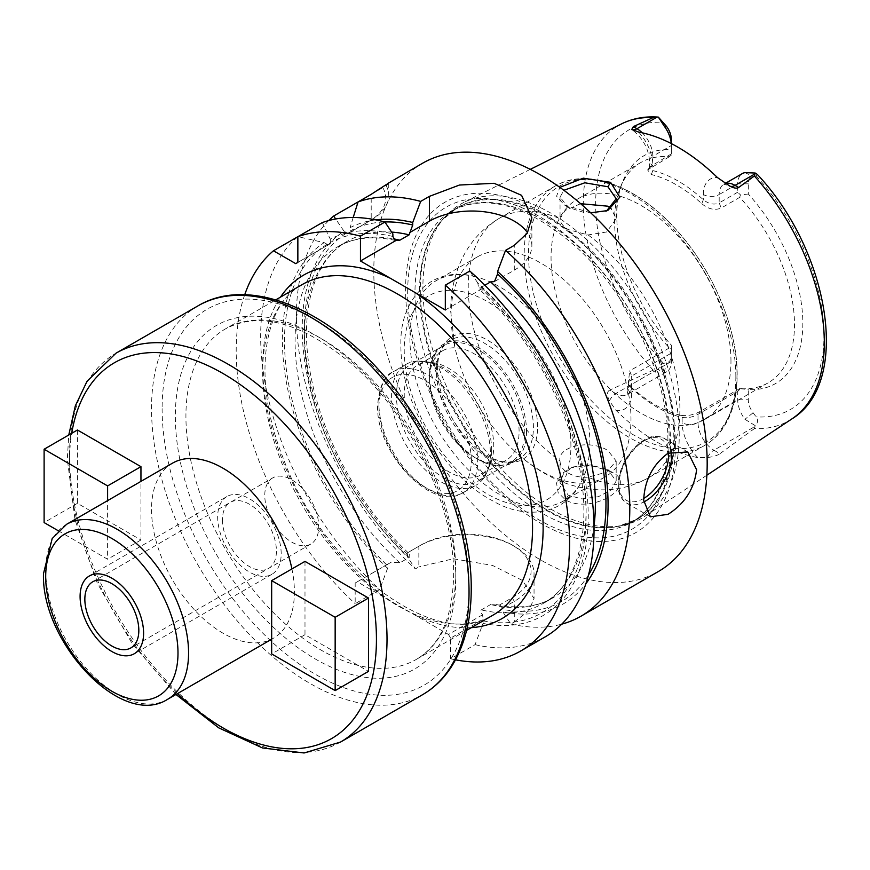 <?xml version="1.0" encoding="UTF-8"?>
<svg xmlns="http://www.w3.org/2000/svg" width="870" height="870" viewBox="0 0 870 870"><rect width="100%" height="100%" fill="white"/><g stroke="black" fill="none" stroke-linecap="round" stroke-linejoin="round"><path stroke-width="0.65" stroke-dasharray="4.35 3.26" d="M679.242 435.261A181.264 104.65 -120 0 0 602.203 255.073A181.264 104.65 -120 0 0 463.699 202.525A181.264 104.65 -120 0 0 444.907 217.032A181.264 104.65 -120 0 0 422.896 287.263A181.264 104.65 -120 0 0 490.974 457.283A181.264 104.65 -120 0 0 622.887 525.306A181.264 104.65 -120 0 0 644.855 516.28A181.264 104.65 -120 0 0 679.242 435.261M590.686 212.813L564.315 204.907L556.572 196.218L559.834 187.354M739.717 388.575L700.024 411.488C693.542 414.99 687.072 416.262 680.623 415.316L682.145 417.491C687.67 418.165 692.955 417.121 698.023 414.337L737.716 391.424L740.424 388.716L739.717 388.575A127.227 73.45 60 0 0 768.145 382.833A127.227 73.45 60 0 0 794.495 324.597A127.227 73.45 -120 0 0 739.717 197.359L721.197 208.06L719.186 202.895C714.118 205.124 708.822 204.08 703.319 199.741C686.484 184.473 669.661 174.75 652.826 170.596L649.542 168.138L650.107 166.746L671.346 153.892L671.346 145.529A22.457 12.963 60 0 0 671.27 143.572M791.972 418.851A170.444 98.408 60 0 1 754.388 428.605L755.182 425.604C757.944 422.961 758.27 420.047 756.139 416.85L753.094 412.793A14.964 8.646 -120 0 1 748.298 399.787L748.298 389.608A131.544 75.951 -120 0 0 802.836 323.303A131.544 75.951 -120 0 0 748.298 194.021L748.298 183.842A14.964 8.646 60 0 1 753.094 176.371L756.139 175.838L757.281 174.381M671.346 153.892L671.346 149.596A131.544 75.951 -120 0 0 622.931 181.112A131.544 75.951 -120 0 0 671.346 345.183L671.346 355.362A14.964 8.646 60 0 1 666.55 362.823L663.505 363.366C661.156 363.975 659.438 366.096 658.362 369.706L653.185 370.174A170.444 98.408 60 0 1 583.27 203.504A170.444 98.408 -120 0 1 621.648 123.823M755.182 425.604L744.905 419.286A22.457 12.963 60 0 1 737.716 399.787L737.716 391.424M671.346 149.596L671.346 139.417M740.424 388.716L748.298 389.608M748.298 194.021L740.424 194.913L739.717 197.359M671.346 345.183L671.346 348.826L669.345 347.946A127.227 73.45 60 0 1 614.568 220.719A127.227 73.45 -120 0 1 620.495 187.072L622.931 181.112M671.346 155.034L669.345 156.741A127.227 73.45 -120 0 0 640.918 162.472A127.227 73.45 -120 0 0 620.495 187.072M737.716 192.205L719.186 202.895L719.186 194.532L737.716 183.842L737.716 192.205L740.424 194.913M748.298 183.842L737.716 183.842A22.457 12.963 60 0 1 742.36 173.565M669.345 156.741L647.628 169.965L651.304 174.533C668.127 178.687 684.962 188.409 701.785 203.678L703.319 199.741L703.319 194.532A11.223 6.481 0 0 0 719.186 194.532A22.457 12.963 60 0 1 723.84 184.255A22.457 12.963 60 0 1 725.384 183.581M651.304 174.533L652.826 170.596L652.826 165.387A11.223 6.481 180 0 1 649.542 160.798A11.223 6.481 180 0 1 652.826 156.219L652.826 164.582L650.825 167.431M671.346 143.615L671.346 145.529L652.826 156.219A22.457 12.963 60 0 0 642.234 132.816M701.785 203.678C708.223 209.17 714.694 210.627 721.197 208.06M730.974 361.267A127.227 73.45 -120 0 0 675.435 233.236A127.227 73.45 -120 0 0 577.397 199.154A127.227 73.45 -120 0 0 551.047 257.389A127.227 73.45 60 0 0 606.586 385.432A127.227 73.45 60 0 0 704.624 419.514A127.227 73.45 60 0 0 730.974 361.267M669.345 347.946L629.662 370.859L631.663 376.025L671.346 353.111L671.346 348.826M680.623 415.316C663.788 411.162 646.965 401.44 630.13 386.171L628.205 384.116L629.662 370.859M630.13 386.171L631.663 388.346L631.663 393.555A11.223 6.481 180 0 1 628.379 388.966A11.223 6.481 180 0 1 631.663 384.388L671.346 361.474L671.346 355.362M628.205 384.116L630.271 386.824L628.379 381.625L631.663 376.025L631.663 384.388A22.457 12.963 60 0 1 627.009 394.665L666.703 371.751A22.457 12.963 60 0 0 671.346 361.474L671.346 353.111M666.703 371.751A22.457 12.963 60 0 1 664.158 372.664L658.362 369.706M628.379 381.625L628.379 388.966L627.009 394.665A22.457 12.963 60 0 1 615.786 393.555L609.75 390.075L653.185 370.174M609.75 390.075C606.858 391.554 606.749 395.165 609.435 400.896L616.025 410.357A173.761 100.322 -120 0 0 697.783 457.544L707.538 457.544C713.454 456.717 717.576 455.423 719.925 453.683L713.9 450.203L755.323 426.278M754.388 428.605L719.925 453.683M610.599 471.442L590.937 465.493L571.568 467.581L561.346 473.922L556.517 483.067L558.138 492.616L565.62 500.011C592.753 515.181 641.168 484.71 610.599 471.442L606.738 469.398L590.839 464.939L573.591 466.853L563.651 473.389L560.041 482.589L568.262 495.28L582.052 498.934L598.386 496.705L611.338 489.832L616.178 480.969L607.956 470.072M630.261 386.813L631.663 388.346C648.487 403.615 665.322 413.337 682.145 417.491L682.145 422.7A11.223 6.481 0 0 0 698.023 422.7L737.716 399.787L748.298 399.787M675.381 445.244A190.769 110.142 60 0 1 540.487 523.131A190.769 110.142 60 0 1 405.594 289.492A190.769 110.142 60 0 1 540.487 211.606A190.769 110.142 60 0 1 675.381 445.244M422.613 163.212A235.737 136.101 -120 0 0 373.785 271.125A235.737 136.101 60 0 0 476.695 508.374A235.737 136.101 60 0 0 658.351 571.525M328.719 220.567A235.737 136.101 -120 0 0 296.409 315.799A235.737 136.101 -120 0 0 415.381 568.926L407.432 556.843L407.878 552.591C409.944 554.886 410.357 556.517 409.117 557.485L399.852 562.825L391.369 562.118L387.726 564.228L387.585 568.306A216.26 124.867 60 0 1 324.173 242.632L297.921 236.662A235.737 136.101 -120 0 0 379.635 589.555L355.178 603.682L355.178 583.02L387.726 564.228M388.063 183.352L382.811 187.648L358.059 201.938M386.041 185.353A59.867 34.561 180 0 1 388.749 195.619A59.867 34.561 180 0 1 371.207 220.066L347.935 233.497L344.02 231.181A216.26 124.867 -120 0 0 407.432 556.843M382.811 187.648A56.876 32.842 180 0 1 369.097 221.284L371.207 220.066L371.207 194.347M371.207 220.066L347.935 233.497M594.025 525.828A205.809 118.82 60 0 1 552.765 597.918A205.809 118.82 60 0 1 490.604 604.53L499.086 605.248L502.74 608.021L502.871 611.947A216.26 124.867 -120 0 0 585.88 583.726M375.807 219.871A216.26 124.867 -120 0 0 350.11 227.657L350.055 232.279M407.301 552.928L420.971 545.033L407.301 552.928M502.74 608.021L514.29 601.355A67.49 38.965 0 0 0 534.049 573.808A67.49 38.965 0 0 0 514.29 546.251A67.49 38.965 0 0 0 418.851 546.251L418.851 566.925L415.381 568.926M499.086 605.248L512.169 597.69L514.29 601.355L514.29 622.017L510.82 624.018L502.871 611.947M445.32 309.981L480.827 289.482L478.902 288.786L477.739 282.935A216.26 124.867 60 0 1 588.207 513.169A216.26 124.867 60 0 1 483.024 623.409L475.074 644.659L450.616 658.786L450.616 638.123L483.165 619.331L482.578 614.775C480.512 612.469 480.099 610.838 481.349 609.881L490.604 604.53M483.024 623.409L483.165 619.331M512.169 597.69A64.489 37.236 0 0 0 512.169 545.033A64.489 37.236 0 0 0 420.971 545.033M482.578 614.775L448.496 634.447L415.066 615.155L357.287 581.791L391.369 562.118M450.616 658.786A235.737 136.101 -120 0 0 455.521 659.83M448.496 634.447L450.616 638.123M357.287 581.791L355.178 583.02M244.731 294.712A235.737 136.101 -120 0 0 355.178 603.682M484.862 285.219L481.349 287.241L480.827 289.482M494.486 281.597L514.29 270.168A59.997 34.637 0 0 0 531.864 245.666A59.997 34.637 0 0 0 527.546 232.758M477.739 282.935L469.778 271.038M510.82 624.018A235.737 136.101 -120 0 0 561.737 624.16M344.02 231.181L335.646 219.001M353.198 217.478L350.11 227.657M475.074 644.659A235.737 136.101 -120 0 0 545.229 636.84M514.29 622.017L528.873 610.642L534.049 598.538L522.609 580.529L492.453 565.391L453.313 558.779L418.851 566.925M387.585 568.306L379.635 589.555M322.313 222.579L330.263 239.119A216.26 124.867 60 0 1 392.881 233.943M324.173 242.632L328.197 244.894L330.317 243.676L330.263 239.119M330.317 243.676L297.855 262.414M328.197 244.894L295.735 263.643M172.456 463.188A101.029 58.333 -120 0 0 151.532 509.439A101.029 58.333 60 0 0 195.63 611.11A101.029 58.333 60 0 0 273.484 638.178A101.029 58.333 60 0 0 294.408 591.926A101.029 58.333 -120 0 0 291.928 568.926M304.989 561.378L304.989 634.698L368.499 671.368M77.441 429.997L77.441 503.328L140.951 539.987L140.951 481.382M272.68 477.913A38.171 22.033 60 0 0 264.774 495.378A38.171 22.033 -120 0 0 281.434 533.788A38.171 22.033 -120 0 0 310.851 544.022A38.171 22.033 -120 0 0 318.757 526.546A38.171 22.033 60 0 0 302.097 488.135A38.171 22.033 60 0 0 272.68 477.913L92.753 581.791M304.989 634.698L271.657 653.946M58.268 530.754L107.608 559.236L107.608 500.631M140.951 539.987L107.608 559.236M77.441 503.328L44.109 522.576M606.531 210.986L585.956 213.117L568.262 207.375L560.041 197.164L563.869 190.291M580.584 203.689L565.087 210.496L560.041 218.761C560.149 222.698 562.89 226.298 568.262 229.582L588.076 234.943L606.662 231.975L616.178 218.74L611.012 208.354M560.041 197.164L560.041 218.74A149.673 86.413 -120 0 0 499.217 218.359A149.673 86.413 -120 0 0 468.223 286.882A149.673 86.413 60 0 0 560.041 461.024C556.767 446.669 590.132 438.676 607.956 450.627L616.178 461.002L606.662 472.084L588.076 477.206C580.431 477.619 573.83 476.249 568.262 473.084C562.89 469.93 560.149 465.918 560.041 461.024L560.041 482.589M588.076 234.943A149.673 86.413 -120 0 1 679.894 409.085A149.673 86.413 60 0 1 648.9 477.608C630.424 487.874 610.762 491.691 589.882 489.049C575.44 487.135 561.65 482.654 548.513 475.596C536.442 469.126 525.154 460.98 514.67 451.182A127.227 73.45 60 0 0 604.628 477.238A127.227 73.45 60 0 0 630.978 419.003A127.227 73.45 -120 0 0 575.44 290.971A127.227 73.45 -120 0 0 477.402 256.878A127.227 73.45 -120 0 0 451.051 315.125A127.227 73.45 60 0 0 454.999 347.826L450.682 311.319C450.584 294.18 453.781 277.932 460.295 262.599C468.495 243.72 481.469 228.973 499.217 218.359L555.169 186.06A149.673 86.413 -120 0 0 524.175 254.573A149.673 86.413 60 0 0 589.501 405.202A149.673 86.413 60 0 0 704.852 445.309L648.9 477.608A149.673 86.413 60 0 1 588.076 477.206M514.67 451.182A127.227 73.45 60 0 1 454.999 347.826M473.552 276.268A127.227 73.45 -120 0 1 589.849 442.743A127.227 73.45 60 0 1 585.912 470.887A127.227 73.45 60 0 1 563.499 500.989A127.227 73.45 60 0 1 465.461 466.896A127.227 73.45 60 0 1 409.933 338.865A127.227 73.45 -120 0 1 436.272 280.618A127.227 73.45 -120 0 1 473.552 276.268C432.477 265.567 399.069 298.78 400.929 345.216C399.928 401.396 443.135 474.955 492.366 500.685C528.753 522.054 572.036 514.507 585.912 470.887M537.584 426.8A70.731 40.836 -120 0 0 496.639 346.369A70.731 40.836 -120 0 0 440.84 350.338A70.731 40.836 -120 0 0 437.545 369.043A70.731 40.836 -120 0 0 505.416 462.177A70.731 40.836 -120 0 0 537.584 426.8M502.218 461.742A68.567 39.585 60 0 0 519.205 458.838A68.567 39.585 60 0 0 533.408 427.442A68.567 39.585 -120 0 0 503.469 358.44A68.567 39.585 -120 0 0 450.638 340.061A68.567 39.585 -120 0 0 439.622 353.318A68.567 39.585 -120 0 0 436.435 371.457A68.567 39.585 60 0 0 502.218 461.742L505.416 462.177M526.524 431.411A68.567 39.585 60 0 1 512.321 462.807A68.567 39.585 60 0 1 478.043 459.403A68.567 39.585 60 0 1 429.552 375.427A68.567 39.585 -120 0 1 443.754 344.031A68.567 39.585 -120 0 1 496.596 362.409A68.567 39.585 -120 0 1 526.524 431.411M429.552 379.722A63.314 36.551 60 0 0 474.324 457.261A63.314 36.551 60 0 0 505.981 460.393A63.314 36.551 60 0 0 519.085 431.411A63.314 36.551 -120 0 0 491.452 367.695A63.314 36.551 -120 0 0 442.667 350.74A63.314 36.551 -120 0 0 429.552 379.722L429.552 375.427M433.021 362.67A63.314 36.551 -120 0 1 493.758 446.038A63.314 36.551 60 0 1 490.81 462.786A63.314 36.551 60 0 1 480.653 475.02A63.314 36.551 60 0 1 431.857 458.055A63.314 36.551 60 0 1 404.224 394.338A63.314 36.551 -120 0 1 417.339 365.356A63.314 36.551 -120 0 1 433.021 362.67L423.375 361.365A69.839 40.324 -120 0 0 406.072 364.323A69.839 40.324 -120 0 0 391.609 396.296A69.839 40.324 60 0 0 422.091 466.581A69.839 40.324 60 0 0 475.912 485.297L463.221 492.627A69.839 40.324 60 0 1 409.4 473.911A69.839 40.324 60 0 1 378.907 403.626A69.839 40.324 -120 0 1 393.37 371.653C384.54 375.068 379.276 386.334 377.591 405.463C375.786 452.628 431.868 513.202 463.221 492.627A69.839 40.324 60 0 0 477.684 460.654A69.839 40.324 -120 0 0 447.191 390.369A69.839 40.324 -120 0 0 393.37 371.653L406.072 364.323M490.81 462.786L487.135 471.79A69.839 40.324 60 0 0 490.386 453.324A69.839 40.324 -120 0 0 423.375 361.365M487.135 471.79A69.839 40.324 60 0 1 475.912 485.297M491.67 450.54A67.36 38.889 -120 0 0 462.274 382.756A67.36 38.889 -120 0 0 410.368 364.715A67.36 38.889 -120 0 0 396.415 395.546A67.36 38.889 -120 0 0 425.821 463.329A67.36 38.889 -120 0 0 477.717 481.382A67.36 38.889 -120 0 0 491.67 450.54M429.552 376.416A67.36 38.889 60 0 1 443.504 345.586A67.36 38.889 60 0 1 495.411 363.627A67.36 38.889 60 0 1 524.806 431.411A67.36 38.889 60 0 1 510.853 462.253A67.36 38.889 60 0 1 458.958 444.2A67.36 38.889 60 0 1 429.552 376.416M226.983 496.52A44.903 25.926 60 0 0 217.674 517.074A44.903 25.926 -120 0 0 237.282 562.259A44.903 25.926 -120 0 0 271.886 574.298A44.903 25.926 -120 0 0 281.184 553.733A44.903 25.926 60 0 0 261.576 508.548A44.903 25.926 60 0 0 226.983 496.52L89.392 575.951M222.437 519.825A38.171 22.033 -120 0 0 249.429 566.566A38.171 22.033 -120 0 0 276.421 550.993A38.171 22.033 -120 0 0 249.429 504.241A38.171 22.033 -120 0 0 222.437 519.825M638.689 132.099A33.68 19.444 60 0 1 652.826 165.387M756.139 175.838A161.472 93.231 60 0 1 823.999 335.515A161.472 93.231 60 0 1 756.139 416.85M663.505 363.366A161.472 93.231 60 0 1 595.645 203.678A161.472 93.231 60 0 1 663.505 122.355M753.094 412.793L744.905 419.286M703.319 194.532A33.68 19.444 60 0 1 717.456 177.567M744.905 172.641L753.094 176.371M664.158 372.664L666.55 362.823M609.435 400.896A11.223 6.481 120 0 1 615.786 393.555L657.209 369.641M631.663 393.555A33.68 19.444 60 0 1 616.025 410.357M707.538 457.544A11.223 6.481 -60 0 1 713.9 450.203A22.457 12.963 60 0 1 698.023 422.7L698.023 414.337L700.024 411.488M697.783 457.544A33.68 19.444 60 0 1 682.145 422.7M674.739 436.751A179.916 103.878 60 0 1 618.809 526.132A179.916 103.878 60 0 1 487.874 458.62A179.916 103.878 60 0 1 420.297 289.851A179.916 103.878 60 0 1 442.145 220.153A179.916 103.878 60 0 1 584.803 244.372A179.916 103.878 60 0 1 674.739 436.751M419.59 290.395A179.764 103.791 60 0 1 456.815 208.093A179.764 103.791 60 0 1 595.341 256.258A179.764 103.791 60 0 1 673.815 437.164A179.764 103.791 60 0 1 636.579 519.466A179.764 103.791 60 0 1 498.053 471.301A179.764 103.791 60 0 1 419.59 290.395M669.193 439.828A179.764 103.791 60 0 1 631.968 522.13A179.764 103.791 60 0 1 493.442 473.965A179.764 103.791 60 0 1 414.968 293.06A179.764 103.791 60 0 1 452.204 210.768A179.764 103.791 60 0 1 590.73 258.923A179.764 103.791 60 0 1 669.193 439.828M407.671 292.255A185.897 107.325 60 0 1 539.128 216.358A185.897 107.325 60 0 1 670.585 444.048A185.897 107.325 60 0 1 539.128 519.945A185.897 107.325 60 0 1 407.671 292.255M588.501 574.983A213.291 123.148 60 0 1 502.871 609.391M350.11 231.018A213.291 123.148 60 0 1 384.692 221.98M409.117 557.485A205.809 118.82 60 0 1 346.956 241.458A205.809 118.82 60 0 1 391.63 232.072M407.432 554.288A213.291 123.148 60 0 1 346.934 232.855M471.333 627.651A198.327 114.503 60 0 1 415.066 615.155M390.728 601.094A198.327 114.503 60 0 1 280.488 297.116M262.664 371.947A190.834 110.185 -120 0 0 345.966 563.999A190.834 110.185 -120 0 0 493.018 615.133C440.002 652.652 323.129 570.046 283.011 457.685C252.017 380.223 262.642 305.055 302.184 284.588A190.834 110.185 60 0 0 262.664 371.947M455.815 572.068A190.834 110.185 60 0 1 416.284 659.427A190.834 110.185 60 0 1 269.232 608.304A190.834 110.185 60 0 1 185.93 416.251A190.834 110.185 60 0 1 225.45 328.893A190.834 110.185 60 0 1 372.512 380.016A190.834 110.185 60 0 1 455.815 572.068M455.815 578.18A198.327 114.503 60 0 1 315.582 659.145A198.327 114.503 60 0 1 175.349 416.251A198.327 114.503 60 0 1 315.582 335.287A198.327 114.503 60 0 1 455.815 578.18M162.114 408.617A217.032 125.302 -120 0 0 315.582 674.424A217.032 125.302 -120 0 0 469.039 585.814A217.032 125.302 -120 0 0 315.582 320.008A217.032 125.302 -120 0 0 162.114 408.617M514.29 270.168L514.29 245.34M483.024 620.843A213.291 123.148 -120 0 0 586.097 511.951A213.291 123.148 -120 0 0 477.739 285.469M327.087 244.318A213.291 123.148 -120 0 0 387.585 565.75M392.881 236.477A213.291 123.148 -120 0 0 330.263 242.48M481.349 287.241A205.809 118.82 60 0 1 543.5 603.269A205.809 118.82 60 0 1 481.349 609.881M399.852 562.825A205.809 118.82 60 0 1 337.701 246.797A205.809 118.82 60 0 1 393.338 238.815M687.789 451.976L663.973 438.23A37.421 21.609 -60 0 0 645.268 440.089A37.421 21.609 120 0 0 620.821 473.062A37.421 21.609 120 0 0 626.552 503.045A37.421 21.609 120 0 0 643.713 502.033M650.368 516.791L626.552 503.045C615.645 494.41 617.493 483.067 619.875 473.193C624.464 458.37 632.555 447.3 644.148 439.97C649.803 435.968 656.415 435.391 663.973 438.23A37.421 21.609 -60 0 1 671.499 451.519M643.713 498.423A35.17 20.304 -60 0 1 643.68 498.445A35.17 20.304 120 0 1 618.809 484.079A35.17 20.304 120 0 1 643.68 441.003A35.17 20.304 -60 0 1 668.464 452.976M198.034 305.838A224.514 129.63 -120 0 0 151.532 408.617A224.514 129.63 -120 0 0 249.527 634.556A224.514 129.63 -120 0 0 422.548 694.706M340.518 742.066A224.514 129.63 60 0 1 167.508 681.917A224.514 129.63 60 0 1 69.502 455.967A224.514 129.63 60 0 1 116.004 353.187M177.447 693.629A217.032 125.302 60 0 1 69.502 462.079A217.032 125.302 60 0 1 71.731 433.303M167.649 699.284A101.029 58.333 60 0 1 89.795 672.216A101.029 58.333 60 0 1 45.697 570.546A101.029 58.333 60 0 1 66.62 524.295M565.62 500.011L568.262 495.28M565.62 205.701L568.262 207.375M735.846 376.786A149.673 86.413 -120 0 0 670.509 226.156A149.673 86.413 -120 0 0 555.169 186.06C587.696 166.572 638.808 186.615 677.85 231.54C713.541 271.451 737.564 329.306 737.162 374.948C737.129 395.535 732.812 412.717 724.188 426.485C719.055 434.521 712.606 440.796 704.852 445.309A149.673 86.413 60 0 0 735.846 376.786M570.916 446.038A117.874 68.056 -120 0 0 487.57 301.683A117.874 68.056 -120 0 0 404.213 349.805A117.874 68.056 60 0 0 487.57 494.16A117.874 68.056 60 0 0 570.916 446.038M471.333 460.654A65.348 37.736 -120 0 0 425.125 380.614A65.348 37.736 -120 0 0 378.907 407.29A65.348 37.736 60 0 0 425.125 487.33A65.348 37.736 60 0 0 471.333 460.654M737.01 374.285A147.432 85.119 60 0 1 632.762 434.467A147.432 85.119 60 0 1 528.503 253.909A147.432 85.119 -120 0 1 632.762 193.716A147.432 85.119 -120 0 1 737.01 374.285M530.276 169.356L463.699 202.525M649.542 168.138L649.542 160.798C648.433 148.248 642.669 137.928 632.24 129.826M725.199 183.472L723.84 184.255L728.973 185.658M647.628 169.965L650.107 166.746M640.918 162.472L577.397 199.154M768.145 382.833L704.624 419.514M706.864 475.216L644.855 516.28M444.907 217.032L442.145 220.153L456.815 208.093L452.204 210.768C486.025 193.336 526.731 204.841 574.309 245.275C628.39 292.885 668.845 377.993 667.877 441.666C667.181 481.393 655.208 508.21 631.968 522.13L636.579 519.466L618.809 526.132L622.887 525.306M388.749 195.619L388.749 182.765M496.498 604.585C518.444 609.141 537.203 606.923 552.765 597.918L543.5 603.269C582.585 582.541 596.189 513.126 571.427 436.599C552.472 378.591 521.63 329.328 478.902 288.786M395.23 240.424C372.751 235.498 353.579 237.63 337.701 246.797L346.956 241.458C313.32 259.782 297.812 313.7 311.395 378.58C323.51 440.307 361.289 508.406 407.954 552.548M512.169 545.033L514.29 546.251M466.581 630.391L416.284 659.427C440.329 645.225 452.77 617.124 453.618 575.124C454.716 506.895 410.673 414.914 352.339 364.432C302.162 322.639 259.869 310.797 225.45 328.893L275.746 299.856M531.864 245.666L531.864 217.652M534.049 573.808L534.049 598.538M175.968 694.477L132.12 643.474L97.364 583.346L75.027 519.868L67.316 459.023L68.773 435.011M273.484 638.178L271.657 639.232M310.851 544.022L130.924 647.9M609.185 470.67L606.738 469.398M571.568 467.581L573.591 466.853M564.315 204.907L567.142 206.701M607.738 210.562L605.411 211.443M616.178 198.773L616.178 218.74M616.178 461.002L616.178 480.969M604.628 477.238L563.499 500.989M477.402 256.878L436.272 280.618M439.622 353.318L440.84 350.338M519.205 458.838L512.321 462.807M450.638 340.061L443.754 344.031M474.324 457.261L478.043 459.403M505.981 460.393L480.653 475.02M442.667 350.74L417.339 365.356M443.504 345.586L410.368 364.715M510.853 462.253L477.717 481.382M271.886 574.298L134.295 653.729"/><path stroke-width="1.3" d="M725.384 183.581A22.457 12.963 60 0 1 735.063 185.364L738.695 187.463L754.388 175.99L755.182 173.021L757.281 174.381C829.11 250.495 851.947 382.408 791.972 418.851L706.864 475.216M738.695 187.463C736.966 188.703 734.019 188.257 729.843 186.115L728.973 185.658M755.323 173.674L735.063 185.364A11.223 6.481 -60 0 1 729.843 186.115L717.456 177.567A172.26 99.452 -120 0 0 638.689 132.099L631.729 129.478L633.327 126.628L636.96 128.716L657.209 117.026L658.362 117.124L664.158 126.019A22.457 12.963 60 0 1 671.27 143.572M632.24 129.826L631.729 129.478A11.223 6.481 120 0 0 636.96 128.716A22.457 12.963 60 0 1 642.234 132.816M671.346 143.615L671.346 139.417A14.964 8.646 -120 0 0 666.55 126.411L658.362 117.124L657.209 117.026L653.185 117.559L633.327 126.628M559.834 187.354L583.259 178.176L610.599 182.33L619.832 197.207L607.738 210.562L590.686 212.813M725.199 183.472L742.36 173.565A22.457 12.963 60 0 1 744.905 172.641L755.182 173.021M561.737 624.16A235.737 136.101 -120 0 0 580.975 616.199L658.351 571.525A235.737 136.101 60 0 0 707.179 463.612A235.737 136.101 -120 0 0 604.28 226.363A235.737 136.101 -120 0 0 422.613 163.212L388.063 183.352M386.041 185.353C391.902 181.003 386.954 183.994 371.207 194.347L333.667 216.021A235.737 136.101 -120 0 0 328.719 220.567M527.546 232.758A59.997 34.637 0 0 0 429.432 221.176L429.432 196.348L420.678 201.405A235.737 136.101 -120 0 0 358.059 201.938L353.198 217.478M429.432 196.348L459.469 185.038L494.095 183.298L521.576 195.337L531.864 217.652L527.274 233.182L514.29 245.34L505.535 250.397A235.737 136.101 -120 0 1 629.793 508.287A235.737 136.101 -120 0 1 580.975 616.199M643.68 500.272C644.55 480.403 652.674 464.721 668.019 453.226L687.789 451.987L696.598 469.724C694.314 488.777 684.788 503.654 668.019 514.333L650.368 516.791L643.68 500.272M585.88 583.726A216.26 124.867 -120 0 0 497.575 271.483L497.575 274.006L494.486 281.597L490.604 281.891L484.862 285.219M391.63 232.072A205.809 118.82 60 0 1 409.117 234.846L412.728 225.025L412.728 222.492A216.26 124.867 -120 0 0 375.807 219.871M360.463 236.161L384.931 222.046A235.737 136.101 -120 0 0 322.313 222.579L273.463 250.777L295.735 263.643L297.855 262.414L297.855 236.705A235.737 136.101 -120 0 1 360.463 236.161L360.463 260.989L402.864 285.501L445.32 309.981L445.32 285.153A235.737 136.101 -120 0 1 563.814 489.484A235.737 136.101 -120 0 1 520.76 650.967A235.737 136.101 -120 0 1 455.521 659.83M273.463 250.777A235.737 136.101 -120 0 0 244.731 294.712M429.432 221.176L409.629 232.605M409.117 234.846L399.852 240.196L395.97 240.49L360.463 260.989M420.678 201.405L412.728 222.492M384.931 222.046L392.881 233.943L392.881 236.477L395.23 240.424L395.97 240.49M497.575 271.483L505.535 250.397M520.76 650.967L545.229 636.84A235.737 136.101 -120 0 0 588.272 475.357A235.737 136.101 -120 0 0 469.778 271.038L445.32 285.153M335.646 219.001L333.667 216.021M291.928 568.926A101.029 58.333 -120 0 0 172.456 463.188L66.62 524.295A101.029 58.333 60 0 1 144.474 551.362A101.029 58.333 60 0 1 188.572 653.033A101.029 58.333 60 0 1 167.649 699.284C121.332 729.104 41.031 641.625 43.5 573.602L52.178 538.563L66.62 524.295M335.157 690.617L368.499 671.368L368.499 598.038L304.989 561.378L271.657 580.627L271.657 653.946L335.157 690.617L335.157 617.287L271.657 580.627M140.951 481.382L140.951 466.668L77.441 429.997L44.109 449.246L44.109 522.576L58.268 530.754M84.847 599.256A38.171 22.033 -120 0 0 101.507 637.666A38.171 22.033 -120 0 0 130.924 647.9A38.171 22.033 -120 0 0 138.83 630.424A38.171 22.033 -120 0 0 122.17 592.013A38.171 22.033 -120 0 0 92.753 581.791A38.171 22.033 -120 0 0 84.847 599.256M368.499 598.038L335.157 617.287M107.608 500.631L107.608 485.906L44.109 449.246M140.951 466.668L107.608 485.906M563.869 190.291L584.847 182.787L607.956 186.756L616.178 198.773L606.531 210.986M611.012 208.354L607.956 206.201L580.584 203.689M143.593 633.175A44.903 25.926 60 0 1 134.295 653.729A44.903 25.926 60 0 1 99.691 641.701A44.903 25.926 60 0 1 80.094 596.515A44.903 25.926 60 0 1 89.392 575.951A44.903 25.926 60 0 1 123.997 587.989A44.903 25.926 60 0 1 143.593 633.175M653.185 117.559A170.444 98.408 -120 0 0 621.648 123.823L530.276 169.356M791.972 418.851A170.444 98.408 60 0 0 824.314 342.66A170.444 98.408 -120 0 0 754.388 175.99M666.55 126.411L664.158 126.019M490.604 281.891A205.809 118.82 60 0 1 594.025 525.828M497.575 274.006A213.291 123.148 60 0 1 588.501 574.983M384.692 221.98A213.291 123.148 60 0 1 412.728 225.025M415.066 292.516A198.327 114.503 60 0 1 543.13 527.764A198.327 114.503 60 0 1 471.333 627.651M280.488 297.116A198.327 114.503 60 0 1 390.728 278.454M466.581 630.391L493.018 615.133A190.834 110.185 -120 0 0 532.549 527.764A190.834 110.185 60 0 0 397.601 294.038A190.834 110.185 60 0 0 302.184 284.588L275.746 299.856M393.338 238.815A205.809 118.82 60 0 1 399.852 240.196M643.713 502.033A37.421 21.609 120 0 0 645.268 501.185A37.421 21.609 -60 0 0 671.499 451.519M668.464 452.976A35.17 20.304 -60 0 1 643.713 498.423M422.548 694.706A224.514 129.63 -120 0 0 469.039 591.926A224.514 129.63 -120 0 0 371.044 365.987A224.514 129.63 -120 0 0 198.034 305.838L116.004 353.187A224.514 129.63 60 0 1 289.014 413.337A224.514 129.63 60 0 1 387.019 639.287A224.514 129.63 60 0 1 340.518 742.066L422.548 694.706C434.141 687.974 443.798 678.622 451.497 666.659C464.623 645.877 471.203 619.951 471.235 588.87C471.834 520.129 435.555 433.086 381.734 373.252C323.335 306.457 247.026 276.584 198.034 305.838M71.731 433.303A217.032 125.302 60 0 1 236.042 381.669A217.032 125.302 60 0 1 376.438 639.287A217.032 125.302 60 0 1 177.447 693.629M45.697 576.658A93.547 54.005 60 0 1 111.838 538.465A93.547 54.005 60 0 1 177.991 653.033A93.547 54.005 60 0 1 111.838 691.226A93.547 54.005 60 0 1 45.697 576.658M610.599 182.33L607.956 186.756M621.648 123.823C632.457 118.505 644.365 116.243 657.35 117.037M68.773 435.011L75.32 405.898L87.054 381.234L116.004 353.187M175.968 694.477L218.783 727.885L262.468 747.95L304.098 752.974L340.518 742.066M271.657 639.232L167.649 699.284"/></g></svg>

